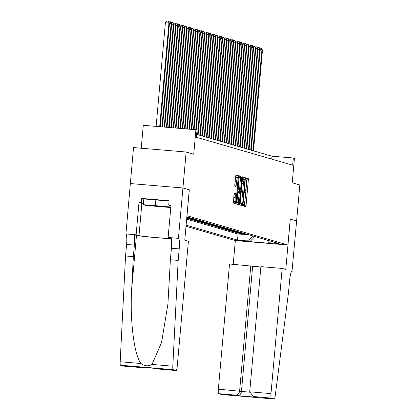 <?xml version="1.0" encoding="UTF-8"?>
<svg xmlns="http://www.w3.org/2000/svg" width="420" height="420" viewBox="0 0 420 420"><rect width="100%" height="100%" fill="white"/><g stroke="black" fill="none" stroke-linecap="round" stroke-linejoin="round"><path stroke-width="0.63" d="M243.364 204.965L243.427 206L245.737 206.666L246.078 205.317L248.346 179.897L248.257 178.421L245.947 177.749L245.705 178.694L246.073 179.812A4.541 0.709 94.8 0 1 246.362 184.537L246.172 186.653A4.541 0.709 94.8 0 1 245.096 190.974A4.541 0.709 94.8 0 1 245.075 190.974L244.771 190.885L244.535 191.83L244.897 192.948A4.541 0.709 94.8 0 1 245.191 197.668L245.002 199.789A4.541 0.709 94.8 0 1 243.925 204.109A4.541 0.709 94.8 0 1 243.905 204.104L243.6 204.02L243.364 204.965M234.271 193.127L233.384 203.086L235.956 203.826L236.292 202.477L238.466 175.581L235.898 174.835L234.791 184.8L234.885 186.275L235.988 186.596L236.707 180.973A3.796 0.593 94.8 0 1 237.605 177.361A3.796 0.593 94.8 0 1 237.867 181.309L236.376 198.046A3.796 0.593 94.8 0 1 235.473 201.658A3.796 0.593 94.8 0 1 235.21 197.71L235.368 193.447L234.26 193.127M290.278 219.125L285.784 269.483L282.156 268.427L270.984 393.608A4.337 0.677 94.8 0 0 271.262 398.118L274.281 398.995A4.337 0.677 94.8 0 0 274.302 399A4.337 0.677 94.8 0 0 275.221 395.903L288.53 292.42L289.558 280.912A10.117 1.58 -85.2 0 1 291.958 271.278A10.117 1.58 -85.2 0 1 292.005 271.288L296.62 220.962L290.246 219.119L296.609 220.957L299.822 184.989L292.236 182.789L294.42 158.329L293.312 158.004L292.672 165.202L196.376 137.267L197.022 130.074L195.914 129.749L143.283 125.312L141.236 148.228M143.351 203.658A16.259 0.504 5.1 0 1 141.881 203.38L138.994 202.545L141.267 202.734L141.65 198.418L169.108 200.734L168.719 205.049L170.998 205.238L168.121 237.473L178.432 238.34L182.926 187.982L189.304 189.829L182.936 187.982L186.149 152.014L193.73 154.214L195.914 129.749M189.304 189.829L186.989 215.728L287.936 245.012L235.305 240.576L186.013 226.275M290.246 219.114L287.936 245.012M240.051 203.569L240.14 205.044L242.702 205.79L243.049 204.44L245.317 179.015L245.228 177.539L242.655 176.794L240.051 203.569M241.668 177.587L241.978 177.613L239.668 203.459L239.332 204.808L236.765 204.062L239.274 175.817M239.285 175.817L240.382 176.138L240.471 177.613L239.642 189.394L240.377 189.609L240.713 188.26L241.673 177.524L241.91 176.578L241.978 177.613M123.554 366.104L140.705 367.547L123.575 366.104A4.337 0.677 -85.2 0 1 123.575 366.104A4.337 0.677 -85.2 0 1 123.554 366.104L120.53 365.227A4.337 0.677 -85.2 0 1 120.178 361.756L125.549 255.969L126.572 244.461A10.117 1.58 94.8 0 0 125.921 233.94L133.518 147.578L186.149 152.014M186.737 218.164L187.493 218.384L187.52 218.111M193.699 218.815A5.78 5.707 106.2 0 1 192.685 218.82L188.381 218.642L189.709 219.025L189.73 218.757M195.909 219.46A5.78 5.707 106.2 0 1 194.901 219.466L190.591 219.282L191.919 219.671L191.945 219.398M198.125 220.101A5.78 5.707 106.2 0 1 197.111 220.106L192.806 219.928L194.135 220.311L194.161 220.038M200.34 220.742A5.78 5.707 106.2 0 1 199.327 220.747L195.022 220.568L196.35 220.952L196.371 220.684M202.55 221.387A5.78 5.707 106.2 0 1 201.542 221.393L197.232 221.209L198.56 221.597L198.587 221.324M204.766 222.028A5.78 5.707 106.2 0 1 203.753 222.033L199.447 221.855L200.776 222.238L200.802 221.965M206.981 222.668A5.78 5.707 106.2 0 1 205.968 222.673L201.663 222.495L202.991 222.878L203.012 222.611M209.191 223.314A5.78 5.707 106.2 0 1 208.184 223.319L203.873 223.136L205.202 223.524L205.228 223.251M211.407 223.954A5.78 5.707 106.2 0 1 210.394 223.96L206.089 223.776L207.417 224.165L207.443 223.892M213.623 224.595A5.78 5.707 106.2 0 1 212.609 224.6L208.304 224.422L209.633 224.805L209.654 224.537M215.833 225.236A5.78 5.707 106.2 0 1 214.825 225.246L210.515 225.062L211.843 225.451L211.869 225.178M218.048 225.881A5.78 5.707 106.2 0 1 217.035 225.887L212.73 225.703L214.058 226.091L214.084 225.818M220.264 226.522A5.78 5.707 106.2 0 1 219.251 226.527L214.946 226.349L216.274 226.732L216.295 226.459M222.474 227.162A5.78 5.707 106.2 0 1 221.461 227.173L217.156 226.989L218.484 227.372L218.51 227.105M224.69 227.808A5.78 5.707 106.2 0 1 223.676 227.813L219.371 227.63L220.7 228.018L220.721 227.745M226.905 228.448A5.78 5.707 106.2 0 1 225.892 228.454L221.587 228.275L222.915 228.659L222.936 228.386M229.115 229.089A5.78 5.707 106.2 0 1 228.102 229.094L223.797 228.916L225.125 229.299L225.152 229.031M231.331 229.735A5.78 5.707 106.2 0 1 230.317 229.74L226.013 229.556L227.341 229.945L227.362 229.672M233.541 230.375A5.78 5.707 106.2 0 1 232.533 230.381L228.223 230.202L229.551 230.585L229.577 230.312M235.757 231.016A5.78 5.707 106.2 0 1 234.743 231.021L230.438 230.843L231.767 231.226L231.793 230.958M237.972 231.662A5.78 5.707 106.2 0 1 236.959 231.667L232.654 231.483L233.982 231.872L234.003 231.599M240.182 232.302A5.78 5.707 106.2 0 1 239.174 232.307L234.864 232.129L236.192 232.512L236.219 232.239M242.398 232.942A5.78 5.707 106.2 0 1 241.385 232.948L237.079 232.769L238.408 233.153L238.434 232.885M244.613 233.588A5.78 5.707 106.2 0 1 243.6 233.594L239.295 233.41L240.623 233.798L245.816 234.234A5.78 5.707 -73.8 0 0 246.823 234.229M240.644 233.525L240.623 233.798M246.293 241.19L236.933 240.277L246.293 241.19M186.113 225.162L237.531 240.083L247.49 240.917L253.186 236.072M266.868 240.041L269.11 242.744L279.064 243.579L186.858 216.83M269.11 242.744L271.546 243.448L249.921 241.626L247.49 240.917M186.653 219.119L238.072 234.035L246.697 234.491A5.78 5.707 -73.8 0 0 247.711 234.486M243.6 233.594L238.408 233.153M241.385 232.948L236.192 232.512M239.174 232.307L233.982 231.872M236.959 231.667L231.767 231.226M234.743 231.021L229.551 230.585M232.533 230.381L227.341 229.945M230.317 229.74L225.125 229.299M228.102 229.094L222.915 228.659M225.892 228.454L220.7 228.018M223.676 227.813L218.484 227.372M221.461 227.173L216.274 226.732M219.251 226.527L214.058 226.091M217.035 225.887L211.843 225.451M214.825 225.246L209.633 224.805M212.609 224.6L207.417 224.165M210.394 223.96L205.202 223.524M208.184 223.319L202.991 222.878M205.968 222.673L200.776 222.238M203.753 222.033L198.56 221.597M201.542 221.393L196.35 220.952M199.327 220.747L194.135 220.311M197.111 220.106L191.919 219.671M194.901 219.466L189.709 219.025M192.685 218.82L187.493 218.384M186.748 218.048L191.357 218.437A5.78 5.707 -73.8 0 0 192.371 218.431M191.483 218.174A5.78 5.707 106.2 0 1 190.47 218.179L186.764 217.87M186.79 217.597L189.142 217.796A5.78 5.707 -73.8 0 0 190.155 217.791M189.268 217.534A5.78 5.707 106.2 0 1 188.26 217.539L186.805 217.413M186.832 217.145L186.931 217.151A5.78 5.707 -73.8 0 0 187.94 217.145M293.312 158.004L271.976 156.209L196.639 134.353M271.719 159.122L271.976 156.209M242.86 234.166L242.834 234.439M238.072 234.035L237.531 240.083M244.487 233.851A5.78 5.707 -73.8 0 0 245.495 233.846M242.272 233.205A5.78 5.707 -73.8 0 0 243.285 233.2M240.056 232.565A5.78 5.707 -73.8 0 0 241.07 232.559M237.846 231.924A5.78 5.707 -73.8 0 0 238.854 231.919M235.631 231.278A5.78 5.707 -73.8 0 0 236.644 231.273M233.415 230.638A5.78 5.707 -73.8 0 0 234.428 230.633M231.205 229.997A5.78 5.707 -73.8 0 0 232.213 229.992M228.989 229.352A5.78 5.707 -73.8 0 0 230.003 229.346M226.774 228.711A5.78 5.707 -73.8 0 0 227.787 228.706M224.564 228.071A5.78 5.707 -73.8 0 0 225.577 228.065M222.348 227.425A5.78 5.707 -73.8 0 0 223.361 227.419M220.133 226.784A5.78 5.707 -73.8 0 0 221.146 226.779M217.922 226.144A5.78 5.707 -73.8 0 0 218.935 226.139M215.707 225.498A5.78 5.707 -73.8 0 0 216.72 225.493M213.497 224.858A5.78 5.707 -73.8 0 0 214.505 224.852M211.281 224.217A5.78 5.707 -73.8 0 0 212.294 224.212M209.066 223.577A5.78 5.707 -73.8 0 0 210.079 223.566M206.855 222.931A5.78 5.707 -73.8 0 0 207.863 222.925M204.64 222.29A5.78 5.707 -73.8 0 0 205.653 222.285M202.424 221.65A5.78 5.707 -73.8 0 0 203.438 221.639M200.214 221.004A5.78 5.707 -73.8 0 0 201.222 220.999M197.999 220.364A5.78 5.707 -73.8 0 0 199.012 220.358M195.783 219.723A5.78 5.707 -73.8 0 0 196.796 219.718M193.573 219.077A5.78 5.707 -73.8 0 0 194.581 219.072M254.809 236.544L249.921 241.626M244.472 206.299L246.923 179.776L246.834 178.3L245.816 178.007M243.857 179.303L243.805 177.418L242.503 177.046M241.437 205.422L241.684 203.658M242.645 203.742L244.876 180.479L244.813 179.45L244.493 179.356A4.541 0.709 94.8 0 0 244.472 179.351A4.541 0.709 94.8 0 0 243.395 183.677L242.036 198.928A4.541 0.709 94.8 0 0 242.329 203.648L241.222 203.621L242.645 203.742M244.451 179.356L243.075 179.235A4.541 0.709 94.8 0 0 243.049 179.235A4.541 0.709 94.8 0 0 241.972 183.556L243.395 183.677M241.222 203.621L240.907 203.532A4.541 0.709 94.8 0 1 240.613 198.807L241.972 183.556M238.954 189.488L240.377 189.609L238.219 189.278L239.059 176.321M239.479 189.53L239.316 191.357M238.319 202.524L238.245 203.338L239.668 203.459M238.597 198.618A3.796 0.593 94.8 0 0 238.859 202.571A3.796 0.593 94.8 0 0 239.757 198.954L240.287 193.058L240.193 191.583L239.468 191.373L238.597 198.618L237.174 198.497A3.796 0.593 94.8 0 0 237.436 202.451L238.859 202.571M238.035 191.252L239.458 191.373L238.035 191.252L237.699 192.602L239.122 192.722M237.174 198.497L237.699 192.602M238.061 204.44L238.245 203.338M235.473 201.658L234.05 201.537A3.796 0.593 94.8 0 1 233.788 197.589L234.05 193.631M237.605 177.361L236.182 177.24A3.796 0.593 94.8 0 0 235.284 180.852L236.707 180.973M234.78 185.971L235.284 180.852M237.101 177.319L237.048 175.46L235.746 175.082M234.68 203.459L234.932 201.616M253.481 150.843L262.469 50.164L261.912 50.006L252.929 150.68M259.56 48.216L261.403 48.158L262.469 50.164M261.182 48.09L261.912 50.006L260.222 49.859M149.027 205.286A9.392 0.294 -174.9 0 0 148.412 205.317A9.392 0.294 -174.9 0 0 155.778 206.278A9.392 0.294 -174.9 0 0 166.483 207.049A9.392 0.294 -174.9 0 0 167.097 206.987A9.392 0.294 -174.9 0 0 159.238 206.01A9.392 0.294 -174.9 0 0 149.027 205.286M170.793 207.543L145.651 205.396L143.257 204.703L143.771 198.944L169.076 201.054M169.995 205.417L169.859 206.945L170.819 207.223M143.257 204.703L169.859 206.945M155.878 199.721L155.363 205.475M260.857 267.01L229.525 263.991L218.353 389.172L249.701 392.196M250.787 265.786L239.615 390.968C239.153 393.561 237.825 394.942 235.631 395.115L218.631 393.682L221.65 394.558L274.281 398.995M292.126 271.32L291.832 271.299M235.337 240.581L233.221 264.306M282.156 268.427L260.888 266.637L249.716 391.818L270.984 393.608M218.631 393.682A4.337 0.677 -85.2 0 1 218.353 389.172M252.625 266.317L241.453 391.498C240.991 394.091 239.663 395.477 237.468 395.651L235.631 395.115M271.262 398.118L253.312 396.496L249.716 391.818M254.263 396.685L253.312 396.496M189.268 189.819L184.774 240.182L188.407 241.232L177.235 366.413A4.337 0.677 94.8 0 1 176.206 370.54A4.337 0.677 94.8 0 1 176.185 370.54L173.161 369.663L120.53 365.227M125.549 255.969L133.334 256.625L131.691 289.065C129.738 320.035 134.132 355.189 140.994 363.51C144.617 366.235 148.281 366.544 151.998 364.439L161.579 342.426L167.905 304.19L170.389 259.749L171.418 248.241A10.117 1.58 94.8 0 0 170.767 237.72L178.432 238.34M170.389 259.749L178.18 260.405L179.203 248.897A10.117 1.58 94.8 0 0 178.553 238.376M131.691 289.065L136.479 235.4L133.712 234.596A10.117 1.58 94.8 0 1 134.363 245.117L133.334 256.625M151.998 364.439L172.809 366.193L178.18 260.405M130.294 183.545L182.926 187.982M125.801 233.903L136.117 234.775L139.004 235.609A16.259 0.504 -174.9 0 0 156.235 237.573A16.259 0.504 -174.9 0 0 171.203 238.408A16.259 0.504 -174.9 0 0 171.008 238.308L168.121 237.473M138.994 202.545L136.117 234.775M136.479 235.4A18.826 0.583 -174.9 0 0 151.62 237.237A18.826 0.583 -174.9 0 0 171.302 238.702M172.809 366.193A4.337 0.677 94.8 0 0 173.161 369.663M141.267 202.734L143.378 203.348M170.956 205.695L168.719 205.049M141.65 198.418L143.766 199.033M140.705 367.547L142.742 367.343M140.553 367.537L139.025 367.028M138.716 367.001L157.122 368.555M157.348 368.571L159.185 369.106L156.938 368.54M251.27 150.203L260.253 49.523L259.702 49.361L250.714 150.04M257.345 47.576L259.187 47.513L260.253 49.523M258.967 47.45L259.702 49.361L258.011 49.219M249.055 149.557L258.038 48.877L257.486 48.72L248.504 149.399M255.134 46.93L256.972 46.872L258.038 48.877M256.751 46.809L257.486 48.72L255.796 48.578M246.839 148.916L255.827 48.237L255.271 48.08L246.288 148.754M252.919 46.289L254.762 46.232L255.827 48.237M254.541 46.163L255.271 48.08L253.58 47.932M244.629 148.276L253.612 47.596L253.06 47.434L244.072 148.113M250.703 45.649L252.546 45.586L253.612 47.596M252.326 45.523L253.06 47.434L251.37 47.292M242.414 147.63L251.396 46.956L250.845 46.793L241.862 147.472M248.493 45.003L250.331 44.945L251.396 46.956M250.11 44.882L250.845 46.793L249.155 46.651M240.198 146.99L249.186 46.31L248.63 46.153L239.647 146.827M246.278 44.363L248.12 44.305L249.186 46.31M247.9 44.237L248.63 46.153L246.939 46.006M237.988 146.349L246.971 45.67L246.419 45.507L237.431 146.186M244.062 43.722L245.905 43.659L246.971 45.67M245.684 43.596L246.419 45.507L244.729 45.365M235.772 145.703L244.755 45.029L244.204 44.867L235.221 145.546M241.852 43.076L243.689 43.019L244.755 45.029M243.469 42.956L244.204 44.867L242.513 44.725M233.557 145.063L242.545 44.384L241.988 44.226L233.006 144.9M239.636 42.436L241.479 42.378L242.545 44.384M241.259 42.31L241.988 44.226L240.298 44.084M231.347 144.422L240.329 43.743L239.778 43.58L230.79 144.26M237.421 41.795L239.264 41.732L240.329 43.743M239.043 41.669L239.778 43.58L238.088 43.438M229.131 143.777L238.119 43.102L237.562 42.94L228.58 143.619M235.21 41.149L237.053 41.092L238.119 43.102M236.828 41.029L237.562 42.94L235.872 42.798M226.916 143.136L235.904 42.457L235.347 42.299L226.364 142.973M232.995 40.509L234.838 40.451L235.904 42.457M234.617 40.383L235.347 42.299L233.657 42.157M224.705 142.496L233.688 41.816L233.137 41.654L224.149 142.333M230.785 39.868L232.622 39.805L233.688 41.816M232.402 39.742L233.137 41.654L231.446 41.512M222.49 141.85L231.478 41.176L230.921 41.013L221.939 141.692M228.569 39.223L230.412 39.165L231.478 41.176M230.186 39.102L230.921 41.013L229.231 40.871M220.274 141.209L229.262 40.53L228.711 40.373L219.723 141.047M226.354 38.582L228.197 38.524L229.262 40.53M227.976 38.456L228.711 40.373L227.021 40.231M218.064 140.569L227.047 39.89L226.496 39.727L217.508 140.406M224.144 37.942L225.981 37.879L227.047 39.89M225.761 37.816L226.496 39.727L224.805 39.585M215.849 139.923L224.837 39.249L224.28 39.086L215.297 139.766M221.928 37.301L223.771 37.238L224.837 39.249M223.545 37.175L224.28 39.086L222.59 38.945M213.633 139.282L222.621 38.603L222.07 38.446L213.082 139.125M219.713 36.655L221.555 36.598L222.621 38.603M221.335 36.535L222.07 38.446L220.379 38.304M211.423 138.642L220.406 37.963L219.854 37.8L210.866 138.479M217.502 36.015L219.34 35.952L220.406 37.963M219.119 35.889L219.854 37.8L218.164 37.658M209.207 137.996L218.195 37.322L217.639 37.16L208.656 137.839M215.287 35.374L217.13 35.312L218.195 37.322M216.904 35.248L217.639 37.16L215.948 37.018M206.997 137.356L215.98 36.677L215.428 36.519L206.441 137.198M213.071 34.729L214.914 34.671L215.98 36.677M214.694 34.608L215.428 36.519L213.738 36.377M204.782 136.715L213.764 36.036L213.213 35.873L204.225 136.553M210.861 34.088L212.698 34.025L213.764 36.036M212.478 33.962L213.213 35.873L211.523 35.732M202.566 136.07L211.554 35.396L210.998 35.233L202.015 135.912M208.646 33.448L210.488 33.385L211.554 35.396M210.268 33.322L210.998 35.233L209.307 35.091M200.356 135.429L209.339 34.75L208.787 34.592L199.799 135.272M206.43 32.802L208.273 32.744L209.339 34.75M208.052 32.681L208.787 34.592L207.097 34.451M198.14 134.788L207.123 34.109L206.572 33.952L197.589 134.626M204.22 32.162L206.057 32.104L207.123 34.109M205.837 32.036L206.572 33.952L204.881 33.805M196.308 129.864L204.913 33.469L204.356 33.306L195.752 129.738M202.004 31.521L203.847 31.458L204.913 33.469M203.627 31.395L204.356 33.306L202.666 33.164M194.061 129.596L202.697 32.823L202.146 32.666L193.499 129.549M199.789 30.875L201.632 30.818L202.697 32.823M201.411 30.755L202.146 32.666L200.456 32.524M191.809 129.402L200.482 32.182L199.93 32.025L191.242 129.355M197.578 30.235L199.416 30.177L200.482 32.182M199.196 30.109L199.93 32.025L198.24 31.878M189.551 129.213L198.272 31.542L197.715 31.379L188.99 129.166M195.363 29.594L197.206 29.531L198.272 31.542M196.985 29.468L197.715 31.379L196.025 31.238M187.299 129.024L196.056 30.902L195.505 30.739L186.737 128.977M193.148 28.949L194.99 28.891L196.056 30.902M194.77 28.828L195.505 30.739L193.814 30.597M185.047 128.835L193.841 30.256L193.289 30.098L184.48 128.788M190.937 28.308L192.775 28.25L193.841 30.256M192.554 28.182L193.289 30.098L191.599 29.951M182.789 128.646L191.63 29.615L191.074 29.453L182.228 128.599M188.722 27.668L190.565 27.605L191.63 29.615M190.344 27.542L191.074 29.453L189.383 29.311M180.537 128.457L189.415 28.975L188.864 28.812L179.975 128.405M186.506 27.022L188.349 26.964L189.415 28.975M188.129 26.901L188.864 28.812L187.173 28.67M178.285 128.263L187.204 28.329L186.648 28.171L177.718 128.215M184.296 26.381L186.139 26.324L187.204 28.329M185.913 26.255L186.648 28.171L184.958 28.03M176.027 128.074L184.989 27.689L184.433 27.526L175.466 128.026M182.081 25.741L183.923 25.678L184.989 27.689M183.703 25.615L184.433 27.526L182.742 27.384M173.775 127.885L182.774 27.048L182.222 26.885L173.213 127.838M179.87 25.095L181.708 25.037L182.774 27.048M181.487 24.974L182.222 26.885L180.532 26.744M171.523 127.696L180.563 26.402L180.007 26.245L170.956 127.648M177.655 24.454L179.498 24.397L180.563 26.402M179.272 24.329L180.007 26.245L178.316 26.103M169.265 127.507L178.348 25.762L177.797 25.599L168.703 127.46M175.439 23.814L177.282 23.751L178.348 25.762M177.061 23.688L177.797 25.599L176.106 25.457M167.013 127.312L176.132 25.121L175.581 24.959L166.451 127.265M173.229 23.168L175.066 23.111L176.132 25.121M174.846 23.047L175.581 24.959L173.891 24.817M164.761 127.123L173.922 24.476L173.366 24.318L164.194 127.076M171.014 22.528L172.856 22.47L173.922 24.476M172.631 22.402L173.366 24.318L171.675 24.176M162.503 126.934L171.707 23.835L171.155 23.672L161.941 126.887M168.798 21.887L170.641 21.824L171.707 23.835M170.42 21.761L171.155 23.672L169.465 23.53M160.251 126.745L169.491 23.195L165.386 22.732L156.13 126.399M165.386 22.732L166.782 21L168.205 21.121L168.94 23.032L159.689 126.698M168.205 21.121L169.491 23.195M245.816 234.234L246.697 234.491M190.47 218.179L191.357 218.437M188.26 217.539L189.142 217.796M246.834 178.3L248.257 178.421M246.923 179.776L248.346 179.897M244.655 205.196L246.078 205.317M243.805 177.418L245.228 177.539M243.894 178.894L245.317 179.015M241.626 204.32L243.049 204.44M240.613 198.807L242.036 198.928M240.907 203.532L242.329 203.648M239.138 176.033L240.382 176.138M239.048 177.492L240.471 177.613M238.13 187.803L239.552 187.918M238.219 189.278L239.642 189.394M234.124 193.342L235.368 193.447M234.04 194.801L235.463 194.922M233.788 197.589L235.21 197.71M234.901 185.126L236.323 185.246M237.048 175.46L238.466 175.581M237.137 176.935L238.56 177.056M234.869 202.356L236.292 202.477M256.1 397.22L237.468 395.651M171.418 248.241L179.203 248.897M134.363 245.117L126.572 244.461M159.185 369.106L176.185 370.54M120.178 361.756L140.994 363.51M133.712 234.596L125.921 233.94M141.881 203.38L139.004 235.609M243.049 179.235L244.472 179.351M274.302 399L221.671 394.564M157.238 368.566L138.868 367.017M159.07 369.096L176.206 370.54"/></g></svg>
